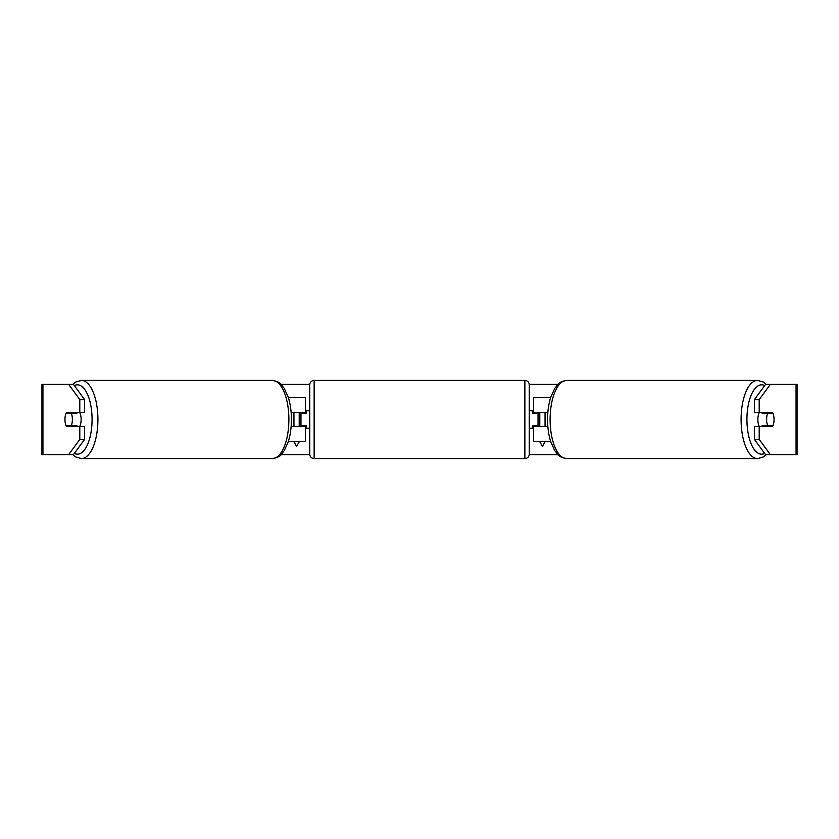 <?xml version="1.0" encoding="UTF-8"?>
<svg xmlns="http://www.w3.org/2000/svg" width="839" height="839" viewBox="0 0 839 839"><rect width="100%" height="100%" fill="white"/><g stroke="black" fill="none" stroke-linecap="round" stroke-linejoin="round"><path stroke-width="1.26" d="M305.354 413.354L305.354 412.473L291.133 412.473M305.354 412.473L305.354 397.55L288.343 397.55M288.343 441.45L305.354 441.45L305.354 425.646M300.97 426.527L300.97 412.473M291.133 426.527L305.354 426.527M550.657 397.55L533.646 397.55L533.646 412.473L547.867 412.473M550.657 441.45L533.646 441.45L533.646 425.646M538.03 426.527L538.03 425.646L532.765 425.646L532.765 428.278L529.252 428.278M538.03 425.646L538.03 412.473M533.646 413.354L533.646 412.473M547.867 426.527L533.646 426.527M759.358 426.527A8.778 3.713 -90 0 1 757.869 419.5A8.778 3.713 -90 0 1 759.358 412.473M766.626 419.5A8.778 3.713 -90 0 1 767.685 413.354L772.981 413.354A8.778 3.713 -90 0 1 774.051 419.5A8.778 3.713 -90 0 1 772.981 425.646L767.685 425.646A8.778 3.713 -90 0 1 766.626 419.5M762.536 412.473A8.778 3.713 -90 0 0 762.116 413.354L767.685 413.354M766.993 412.473A8.778 3.713 -90 0 1 767.412 413.354M767.412 425.646A8.778 3.713 -90 0 1 766.993 426.527M762.536 426.527A8.778 3.713 -90 0 1 762.116 425.646L767.685 425.646M84.571 399.584L84.571 412.473L66.438 412.473A8.778 3.713 -90 0 0 64.949 419.5A8.778 3.713 -90 0 0 66.438 426.527L84.571 426.527L84.571 439.416L73.444 454.623L41.95 454.623L41.95 384.377L73.444 384.377L84.571 399.584L79.799 399.584L68.662 384.377M71.21 426.527A8.778 3.713 90 0 1 70.791 425.646M281.117 384.377L309.769 384.377M529.231 384.377L557.883 384.377M281.117 454.623L309.769 454.623M529.231 454.623L557.883 454.623M545.256 441.45L542.424 446.358L539.592 441.45M539.792 426.527L539.792 412.473M545.056 426.527L545.056 412.473M293.944 426.527L293.944 412.473M299.208 426.527L299.208 412.473M293.744 441.45L296.576 446.358L299.408 441.45M770.338 454.623L797.05 454.623L797.05 384.377L770.338 384.377L759.201 399.584L754.429 399.584L754.429 412.473L772.562 412.473A8.778 3.713 -90 0 1 772.562 426.527L759.201 426.527L759.201 439.416L770.338 454.623L765.556 454.623L754.429 439.416L754.429 426.527L759.201 426.527M759.201 412.473L759.201 399.584M754.429 439.416L759.201 439.416M767.79 426.527A8.778 3.713 90 0 0 768.209 425.646M768.209 413.354A8.778 3.713 90 0 0 767.79 412.473M754.429 399.584L765.556 384.377L770.338 384.377M79.799 412.473L79.799 399.584M70.791 413.354A8.778 3.713 90 0 1 71.21 412.473M68.662 454.623L79.799 439.416L79.799 426.527M79.799 439.416L84.571 439.416M79.642 426.527A8.778 3.713 -90 0 0 81.131 419.5A8.778 3.713 -90 0 0 79.642 412.473M71.315 425.646A8.778 3.713 -90 0 0 72.374 419.5A8.778 3.713 -90 0 0 71.315 413.354L66.019 413.354A8.778 3.713 -90 0 0 64.949 419.5A8.778 3.713 -90 0 0 66.019 425.646L76.884 425.646A8.778 3.713 -90 0 1 76.464 426.527M71.588 425.646A8.778 3.713 -90 0 0 72.007 426.527M71.315 413.354L76.884 413.354A8.778 3.713 -90 0 0 76.464 412.473M72.007 412.473A8.778 3.713 -90 0 0 71.588 413.354M314.132 380.424A4.394 4.394 0 0 0 309.748 384.818L309.748 454.182A4.394 4.394 0 0 0 314.132 458.576L524.868 458.576A4.394 4.394 0 0 0 529.252 454.182L529.252 384.818A4.394 4.394 0 0 0 524.868 380.424L314.132 380.424L314.132 458.576M309.748 410.722L306.235 410.722L306.235 413.354L300.97 413.354M300.97 425.646L306.235 425.646L306.235 428.278L309.748 428.278M538.03 413.354L532.765 413.354L532.765 410.722L529.252 410.722M757.607 458.576L566.619 458.576A39.076 16.507 -90 0 1 550.111 419.5A39.076 16.507 -90 0 1 566.619 380.424L757.607 380.424A39.076 16.507 90 0 0 741.089 419.5A39.076 16.507 90 0 0 757.607 458.576L763.28 456.993L766.343 454.623M764.675 453.406A34.682 14.662 -90 0 1 746.93 419.5A34.682 14.662 -90 0 1 764.675 385.594M796.064 454.623L796.064 384.377M42.936 454.623L42.936 384.377M272.381 380.424C282.565 382.511 280.698 384.807 284.19 388.247L288.259 397.256C290.346 403.947 291.406 411.362 291.427 419.5C291.406 427.638 290.346 435.053 288.259 441.744L284.19 450.753C280.698 454.193 282.565 456.489 272.381 458.576A39.076 16.507 -90 0 0 288.889 419.5A39.076 16.507 -90 0 0 272.381 380.424L81.393 380.424A39.076 16.507 90 0 1 97.911 419.5A39.076 16.507 90 0 1 81.393 458.576L75.72 456.993L72.657 454.623M74.325 453.406A34.682 14.662 -90 0 0 92.07 419.5A34.682 14.662 -90 0 0 74.325 385.594M524.868 458.576L524.868 380.424M757.607 380.424L763.28 382.007L766.343 384.377M566.619 380.424C556.435 382.511 558.302 384.807 554.81 388.247L550.741 397.256C548.654 403.947 547.594 411.362 547.573 419.5C547.594 427.638 548.654 435.053 550.741 441.744L554.81 450.753C558.302 454.193 556.435 456.489 566.619 458.576M272.381 458.576L81.393 458.576M81.393 380.424L75.72 382.007L72.657 384.377"/></g></svg>
